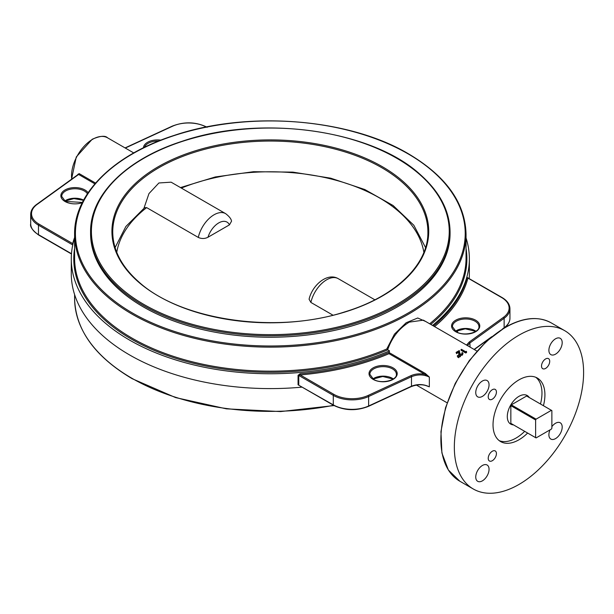 <?xml version="1.0" encoding="UTF-8"?>
<svg xmlns="http://www.w3.org/2000/svg" width="614" height="614" viewBox="0 0 614 614"><rect width="100%" height="100%" fill="white"/><g stroke="black" fill="none" stroke-linecap="round" stroke-linejoin="round"><path stroke-width="0.92" d="M476.955 351.085L423.391 320.155L409.308 322.127C399.146 328.306 391.924 337.523 387.657 349.796L386.759 348.998L394.449 334.169L406.153 322.741L417.735 317.998L425.778 321.536M387.657 349.796L389.514 350.878L389.115 352.559L425.364 373.489L429.347 377.08L429.347 386.835L425.364 385.346M543.428 405.7A36.686 21.183 120 0 0 537.319 378.04A36.686 21.183 120 0 0 518.976 379.859A36.686 21.183 120 0 0 495.007 412.194A36.686 21.183 120 0 0 500.625 441.589A36.686 21.183 120 0 0 518.976 439.777A36.686 21.183 120 0 0 527.633 433.054M499.213 440.637A36.686 21.183 120 0 0 516.029 438.074A36.686 21.183 120 0 0 524.694 431.35M540.481 404.004A36.686 21.183 120 0 0 535.784 377.295M482.404 396.383A9.41 5.434 120 0 0 488.544 388.094A9.41 5.434 120 0 0 487.109 380.557A9.41 5.434 120 0 0 482.404 381.018A9.41 5.434 120 0 0 476.257 389.314A9.41 5.434 120 0 0 477.7 396.851A9.41 5.434 120 0 0 482.404 396.383M555.54 354.155A9.41 5.434 120 0 0 561.687 345.866A9.41 5.434 120 0 0 560.244 338.329A9.41 5.434 120 0 0 555.54 338.79A9.41 5.434 120 0 0 549.4 347.087A9.41 5.434 120 0 0 550.842 354.623A9.41 5.434 120 0 0 555.54 354.155M549.998 429.892A9.41 5.434 120 0 0 550.842 439.079A9.41 5.434 120 0 0 555.54 438.611A9.41 5.434 120 0 0 561.687 430.322A9.41 5.434 120 0 0 560.244 422.785A9.41 5.434 120 0 0 555.54 423.253A9.41 5.434 120 0 0 551.871 426.646M492.328 399.169A5.802 3.346 120 0 0 496.112 394.058A5.802 3.346 120 0 0 495.229 389.414A5.802 3.346 120 0 0 492.328 389.698A5.802 3.346 120 0 0 488.537 394.81A5.802 3.346 120 0 0 489.427 399.453A5.802 3.346 120 0 0 492.328 399.169M545.616 368.4A5.802 3.346 120 0 0 549.407 363.288A5.802 3.346 120 0 0 548.517 358.645A5.802 3.346 120 0 0 545.616 358.929A5.802 3.346 120 0 0 541.832 364.041A5.802 3.346 120 0 0 542.715 368.692A5.802 3.346 120 0 0 545.616 368.4M482.404 480.839A9.41 5.434 120 0 0 488.544 472.55A9.41 5.434 120 0 0 487.109 465.013A9.41 5.434 120 0 0 482.404 465.481A9.41 5.434 120 0 0 476.257 473.77A9.41 5.434 120 0 0 477.7 481.307A9.41 5.434 120 0 0 482.404 480.839M492.328 460.7A5.802 3.346 120 0 0 496.112 455.596A5.802 3.346 120 0 0 495.229 450.945A5.802 3.346 120 0 0 492.328 451.236A5.802 3.346 120 0 0 488.537 456.34A5.802 3.346 120 0 0 489.427 460.991A5.802 3.346 120 0 0 492.328 460.7M90.573 233.466A179.748 103.774 0 0 0 143.223 306.846A179.748 103.774 0 0 0 339.112 329.342A179.748 103.774 0 0 0 450.07 233.466L450.07 232.031A179.748 103.774 180 0 1 321.913 331.437A179.748 103.774 180 0 1 120.19 289.094A179.748 103.774 180 0 1 90.573 232.031L90.573 233.466M518.976 335.175A91.417 52.781 120 0 0 459.257 415.732A91.417 52.781 120 0 0 473.264 488.982A91.417 52.781 120 0 0 518.976 484.454A91.417 52.781 120 0 0 578.687 403.905A91.417 52.781 120 0 0 564.68 330.654A91.417 52.781 120 0 0 518.976 335.175M94.878 183.855L78.623 174.468L77.855 174.929L78.623 174.468A0.829 0.476 120 0 0 79.191 173.624L77.786 174.43M462.258 353.756L461.935 352.766L462.35 352.528L463.025 353.449L462.388 355.092L460.492 355.575M463.025 353.449L462.388 355.092M458.98 354.616L460.492 355.406L458.689 354.785L458.765 352.121A29.856 17.238 120 0 0 456.578 353.664L456.095 352.39L459.287 350.548L459.955 354.063L461.928 354.025L462.388 353.403L461.935 352.766M460.492 355.406L460.492 356.488A29.856 17.238 120 0 0 460.07 356.826L458.689 355.943M466.586 352.582A29.856 17.238 120 0 0 465.719 352.989L461.03 350.279L461.452 349.297L465.658 351.73L466.387 351.308L466.586 352.582M74.601 237.948A199.043 114.918 0 0 0 71.285 258.839A199.043 114.918 0 0 0 181.176 361.585A199.043 114.918 0 0 0 389.514 350.878M432.532 325.435A199.043 114.918 0 0 0 469.365 258.839A199.043 114.918 0 0 0 466.049 237.948M71.285 258.839L71.285 273.683A199.043 114.918 0 0 0 302.08 387.127M469.188 278.541A199.043 114.918 0 0 0 469.365 273.683L469.365 258.839M368.108 406.291A0.829 0.422 -114.8 0 0 368.454 406.368C356.312 411.119 344.646 410.743 333.456 405.24L299.195 385.462L333.287 404.864L333.287 395.378L298.765 375.453L300.223 374.939L300.1 373.788L298.066 375.315L298.066 384.794L300.1 385.976M466.54 345.076L469.203 342.044L503.488 317.3A25.711 14.843 0 0 0 501.592 297.529A0.829 0.476 -60 0 1 502.006 297.491L467.415 277.605A0.829 0.476 0 0 1 467.423 277.536L467.124 277.359A0.829 0.668 -165.3 0 0 467.945 278.111L467.661 277.942M425.364 373.489A0.829 0.476 120 0 1 424.796 374.333L389.03 353.679A199.872 115.394 180 0 1 300.223 374.939L333.87 394.365A25.711 14.843 0 0 0 368.108 395.462L410.966 375.661C415.179 373.834 419.792 373.389 424.796 374.333L429.347 377.08C423.614 374.34 417.658 374.218 411.487 376.712L368.63 396.514L368.63 405.992L411.487 386.198C417.658 383.819 423.614 384.034 429.347 386.835L424.796 385.162M466.586 351.745L465.719 352.252L465.719 352.989M465.719 352.252L461.03 349.543M462.388 354.316L459.571 354.324L458.765 351.408L456.578 352.666L456.578 353.664M456.578 352.666L456.095 352.39M458.765 351.408L458.765 352.121M459.571 354.324L459.571 354.923M460.07 355.652L460.07 356.826M458.689 354.785L458.689 355.851M502.482 328.95L504.132 327.753L504.132 318.275L469.848 343.019L467.461 345.598M72.889 244.28L72.705 243.581A0.829 0.668 -165.3 0 0 73.051 243.543M389.03 353.679L389.115 352.559M458.804 357.732L457.43 356.864L457.43 355.514L459.226 356.135L458.804 357.732L458.804 356.381L457.43 355.514M459.226 356.135L458.804 356.381M115.094 247.588L125.878 226.489L144.651 207.678L146.654 207.616L198.291 237.426A23.225 13.408 -60 0 1 214.025 214.8A23.225 13.408 -60 0 1 225.637 213.649L171.122 182.174L158.903 182.972L148.964 193.594L143.968 208.207M332.957 315.174L310.884 302.433L309.08 299.225C312.28 285.172 327.277 272.209 338.23 278.656A23.225 13.408 120 0 0 310.884 302.433M225.637 213.649C229.275 216.443 231.24 218.96 231.532 221.201L229.467 224.847A16.586 9.578 120 0 0 218.722 222.92A16.586 9.578 120 0 0 207.969 237.257L229.467 224.847M207.969 237.257C204.8 238.854 201.576 238.915 198.291 237.426M529.276 397.534A16.509 9.532 120 0 0 527.226 395.523A16.509 9.532 120 0 0 518.976 396.337A16.509 9.532 120 0 0 508.185 410.889A16.509 9.532 120 0 0 510.718 424.113A16.509 9.532 120 0 0 513.481 424.88M510.848 405.662L535.615 419.968L535.615 437.652L510.848 423.353L510.848 405.662A15.787 9.118 -60 0 1 511.316 404.856L526.628 396.015L551.403 410.313L536.083 419.155L511.316 404.856M535.615 437.652A15.787 9.118 120 0 0 535.845 437.797A15.787 9.118 120 0 0 536.083 437.92L551.403 429.079A15.787 9.118 120 0 0 551.871 428.273L551.871 410.582A15.787 9.118 120 0 0 551.641 410.444A15.787 9.118 120 0 0 551.403 410.313M536.083 419.155A15.787 9.118 120 0 0 535.615 419.968M511.316 423.622A15.787 9.118 -60 0 1 511.078 423.491A15.787 9.118 -60 0 1 510.848 423.353M526.628 396.015A15.787 9.118 -60 0 1 526.866 396.145A15.787 9.118 -60 0 1 527.096 396.283M505.522 327.416A91.417 52.781 120 0 0 445.802 407.965A91.417 52.781 120 0 0 459.817 481.215L448.358 470.009L441.903 452.986L440.944 431.642L445.518 407.773L455.235 383.412L469.242 360.641L486.357 341.415L505.107 327.369C522.882 317.377 538.255 315.88 551.226 322.887A91.417 52.781 120 0 0 505.522 327.416M475.65 320.209A14.099 8.143 180 0 1 475.65 331.721A14.099 8.143 180 0 1 455.711 331.721A14.099 8.143 180 0 1 455.711 320.209A14.099 8.143 180 0 1 475.65 320.209M478.951 326.64A13.27 7.66 0 0 0 475.067 321.222A13.27 7.66 0 0 0 460.607 319.564A13.27 7.66 0 0 0 452.411 326.64L456.125 331.675C463.785 336.733 479.879 332.542 478.951 326.64M455.442 331.253A13.27 7.66 180 0 1 475.067 330.7A13.27 7.66 180 0 1 475.927 331.253M393.083 367.878A14.099 8.143 180 0 1 393.083 379.391A14.099 8.143 180 0 1 373.143 379.391A14.099 8.143 180 0 1 373.143 367.878A14.099 8.143 180 0 1 393.083 367.878M396.383 374.31A13.27 7.66 0 0 0 392.499 368.891A13.27 7.66 0 0 0 378.04 367.233A13.27 7.66 0 0 0 369.843 374.31L373.558 379.352C381.217 384.402 397.312 380.212 396.383 374.31M372.875 378.922A13.27 7.66 180 0 1 392.499 378.377A13.27 7.66 180 0 1 393.359 378.922M74.601 234.141C73.987 193.832 113.621 154.736 174.153 135.402C247.941 110.413 348.967 118.341 408.548 153.861C446.048 176.118 465.212 202.881 466.049 234.141A195.728 112.999 180 0 1 345.221 338.544A195.728 112.999 180 0 1 131.926 314.046A195.728 112.999 180 0 1 74.601 234.141L74.601 258.164A195.728 112.999 0 0 0 131.926 338.068A195.728 112.999 0 0 0 386.759 348.998M132.509 313.033A194.899 112.523 0 0 0 408.133 313.033A194.899 112.523 0 0 0 408.133 153.899A194.899 112.523 0 0 0 132.509 153.899A194.899 112.523 0 0 0 132.509 313.033M387.741 349.85A196.557 113.483 180 0 1 131.342 339.082A196.557 113.483 180 0 1 74.601 248.424M74.601 294.574L74.601 298.381A195.728 112.999 0 0 0 131.926 378.285A195.728 112.999 0 0 0 333.586 405.317M457.092 332.182A195.728 112.999 0 0 0 458.174 330.117M82.268 202.689A14.099 8.143 180 0 1 65 201.484A14.099 8.143 180 0 1 65 189.972A14.099 8.143 180 0 1 84.932 189.972A14.099 8.143 180 0 1 88.094 192.75M87.418 193.755A13.27 7.66 0 0 0 84.348 190.985A13.27 7.66 0 0 0 69.889 189.327A13.27 7.66 0 0 0 61.699 196.403L65.414 201.438L82.399 202.436M71.546 179.227L76.282 156.938L92.223 139.255C100.159 135.855 105.27 135.379 107.565 137.82A29.856 17.238 120 0 0 92.637 139.294A29.856 17.238 120 0 0 71.723 179.104M64.723 201.008A13.27 7.66 180 0 1 83.627 200.08M158.496 141.09A13.27 7.66 0 0 0 144.505 147.291M79.191 173.624L95.554 183.072M429.67 323.785A195.728 112.999 0 0 0 466.049 258.164L466.049 234.141M466.049 248.424A196.557 113.483 180 0 1 430.752 324.407M300.1 373.788A199.043 114.918 0 0 0 389.138 352.367M433.484 325.988A199.043 114.918 0 0 0 467.124 277.359M501.592 297.529L467.945 278.111A199.872 115.394 180 0 1 434.559 326.61M469.203 342.044A0.829 0.53 54.2 0 1 469.848 343.019L470.094 347.125M474.1 349.435L491.76 336.687M410.966 386.498A0.829 0.422 -114.8 0 0 411.319 386.574A0.829 0.422 -114.8 0 0 411.487 386.198L411.487 376.712A0.829 0.422 -114.8 0 0 410.966 375.661M298.066 375.315A0.829 0.476 0 0 1 298.765 375.453L298.765 384.932A0.829 0.476 180 0 0 298.066 384.794M333.456 405.24A0.829 0.476 -60 0 1 333.287 404.864A26.54 15.319 0 0 0 368.63 405.992A0.829 0.422 -114.8 0 1 368.454 406.368L411.319 386.574C417.19 384.41 422.44 384.211 427.068 385.976L427.045 385.968M368.108 395.462A0.829 0.422 -114.8 0 1 368.63 396.514A26.54 15.319 180 0 1 333.287 395.378A0.829 0.476 -60 0 1 333.87 394.365M504.094 327.96A0.829 0.53 54.2 0 0 504.132 327.753A26.54 15.319 0 0 0 509.95 318.182L509.95 308.704A26.54 15.319 180 0 1 504.132 318.275A0.829 0.53 54.2 0 0 503.488 317.3M206.25 127.029A25.711 14.843 0 0 0 172.542 126.231L125.294 148.051M143.438 147.805A14.099 8.143 180 0 1 160.876 140.145M72.744 244.955L38.475 225.169L38.475 234.655L71.477 253.712M78.623 174.468L37.162 204.385A25.711 14.843 0 0 0 39.058 224.156L72.705 243.581A199.872 115.394 180 0 1 74.601 237.464M39.058 224.156A0.829 0.476 -60 0 0 38.475 225.169A26.54 15.319 180 0 1 30.7 214.34L30.7 223.818A26.54 15.319 0 0 0 38.475 234.655A0.829 0.476 -60 0 0 38.644 235.032L71.462 253.981M458.842 352.804L458.842 353.641M125.064 147.92L172.189 126.154A0.829 0.422 65.2 0 1 172.542 126.231M36.518 204.769A0.829 0.53 54.2 0 1 37.162 204.385M146.654 207.616A154.26 89.061 0 0 0 116.767 252.346M423.875 252.346A154.26 89.061 0 0 0 181.36 188.084M402.63 181.069A158.404 91.455 180 0 1 357.425 307.744A158.404 91.455 180 0 1 138.02 281.642A158.404 91.455 180 0 1 183.225 154.966A158.404 91.455 180 0 1 402.63 181.069M427.897 232.031A157.575 90.972 0 0 0 401.94 182.005A157.575 90.972 0 0 0 225.1 144.881A157.575 90.972 0 0 0 112.746 232.031C112.922 249.975 121.526 266.53 138.564 281.696C180.455 320.324 275.87 334.338 344.784 311.881C395.355 296.639 428.495 264.573 427.897 232.031M120.881 288.15A178.92 103.298 0 0 0 368.707 317.63A178.92 103.298 0 0 0 419.769 174.553A178.92 103.298 0 0 0 171.943 145.073A178.92 103.298 0 0 0 120.881 288.15M475.727 331.383L465.32 328.812L455.642 331.383M393.16 379.053L382.752 376.482L373.074 379.053M458.251 330.086L457.146 332.205M334.039 405.562L280.629 411.572L226.42 408.847L175.604 397.588L132.094 378.661C94.602 356.404 75.438 329.649 74.601 298.381M459.817 481.215L473.264 488.982M416.43 385.093L447.099 402.799M107.565 137.82L133.737 152.924M551.226 322.887L564.68 330.654M172.189 126.154C184.338 121.403 196.004 121.779 207.194 127.282M78.139 174.476L36.679 204.393C32.78 207.233 30.792 210.548 30.7 214.34M38.644 235.032C32.465 230.38 29.817 226.643 30.7 223.818M474.292 349.55L489.627 338.483M503.971 328.129C507.862 325.29 509.858 321.974 509.95 318.182M509.95 308.704C509.797 304.252 507.149 300.515 502.006 297.491M83.504 200.317L73.903 198.598L64.923 201.146M374.87 299.809L338.23 278.656M425.556 247.588L413.813 225.231L393.121 205.521L364.839 189.542L330.7 178.183L292.824 172.12L253.536 171.697L215.299 176.955L180.478 187.577M450.07 232.031C449.824 211.147 439.908 192.005 420.314 174.606C371.623 129.7 260.574 114.258 181.936 141.343C126.392 159.103 90.02 194.999 90.573 232.031M526.866 396.145L551.641 410.444M511.078 423.491L535.845 437.797"/></g></svg>

